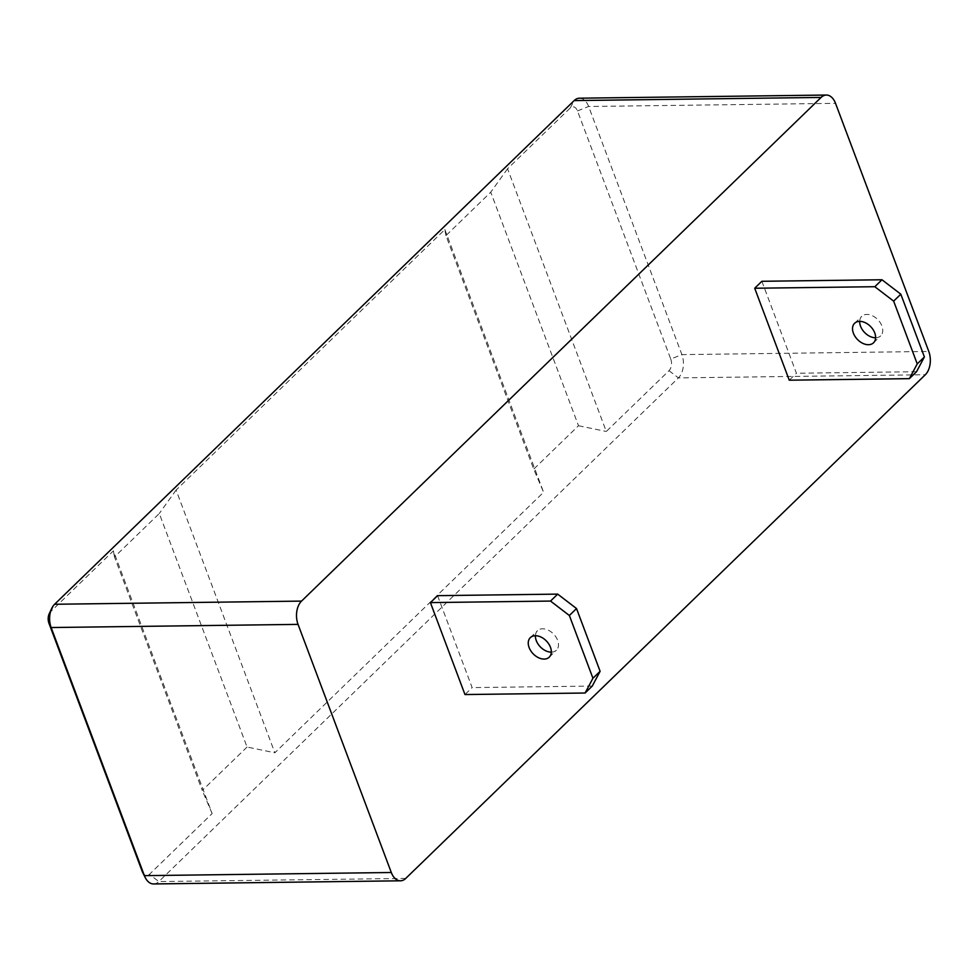 <?xml version="1.0" encoding="UTF-8"?>
<svg xmlns="http://www.w3.org/2000/svg" width="979" height="979" viewBox="0 0 979 979"><rect width="100%" height="100%" fill="white"/><g stroke="black" fill="none" stroke-linecap="round" stroke-linejoin="round"><path stroke-width="0.73" stroke-dasharray="4.89 3.67" d="M761.87 281.291L796.429 373.244L789.258 380.195M437.576 595.66L472.135 687.601L464.976 694.552M445.947 235.621L444.845 229.551L176.098 490.063L274.842 752.778L543.59 492.253L533.714 469.149L445.947 235.621L490.736 192.202L578.503 425.73L533.714 469.149M444.845 229.551L543.59 492.253M670.737 359.036A8.493 5.25 -90.7 0 1 669.012 370.686L606.295 431.47L507.55 168.755L570.255 107.971A8.493 5.25 -90.7 0 1 577.475 110.921L670.737 359.036L681.898 354.618L588.636 106.491A16.986 10.5 89.3 0 0 579.458 98.194M153.581 883.951A16.986 10.5 89.3 0 0 158.855 881.565L678.423 377.894A16.986 10.5 89.3 0 0 681.898 354.618L928.79 351.461M49.231 613.76A8.493 5.25 -90.7 0 1 50.688 611.642L113.393 550.859L212.137 813.561L149.432 874.357A8.493 5.25 -90.7 0 1 142.628 872.35M247.063 747.038L202.261 790.457L114.494 556.941L159.283 513.522L247.063 747.038L274.842 752.778M859.697 321.369A13.584 9.215 45.9 0 1 861.777 316.339A13.584 9.215 45.9 0 1 866.843 314.418A13.584 9.215 45.9 0 1 880.243 322.678A13.584 9.215 45.9 0 1 880.684 335.846A13.584 9.215 45.9 0 1 875.605 337.767M916.54 371.714L796.429 373.244M535.415 635.726A13.584 9.215 45.9 0 1 537.495 630.696A13.584 9.215 45.9 0 1 548.216 630.146A13.584 9.215 45.9 0 1 557.626 640.315A13.584 9.215 45.9 0 1 556.402 650.215A13.584 9.215 45.9 0 1 551.312 652.136M592.258 686.071L472.135 687.601M114.494 556.941L113.393 550.859M176.098 490.063L159.283 513.522M212.137 813.561L202.261 790.457M507.55 168.755L490.736 192.202M578.503 425.73L606.295 431.47M577.475 110.921L588.636 106.491L835.528 103.346M669.012 370.686L678.423 377.894L925.326 374.737M405.747 878.42L158.855 881.565L149.432 874.357M50.688 611.642L54.616 604.263M570.255 107.971L574.183 100.58M549.243 657.154L556.402 650.215M530.324 637.647L537.495 630.696M873.525 342.797L880.684 335.846M854.606 323.278L861.777 316.339"/><path stroke-width="1.47" d="M405.747 878.42L925.326 374.737A16.986 10.5 89.3 0 0 928.79 351.461L835.528 103.346A16.986 10.5 89.3 0 0 826.362 95.049A16.986 10.5 89.3 0 0 821.087 97.435L301.52 601.106A16.986 10.5 89.3 0 0 298.044 624.382L391.306 872.509A16.986 10.5 89.3 0 0 400.484 880.806A16.986 10.5 89.3 0 0 405.747 878.42M754.699 288.242L761.87 281.291L881.981 279.761L900.815 294.19L924.396 356.943L916.54 371.714L909.369 378.653L789.258 380.195L754.699 288.242L874.81 286.712L881.981 279.761M430.417 602.599L437.576 595.66L557.687 594.118L576.521 608.546L600.115 671.3L592.258 686.071L585.087 693.022L464.976 694.552L430.417 602.599L550.528 601.069L557.687 594.118M826.362 95.049L579.458 98.194A16.986 10.5 89.3 0 0 574.183 100.58L54.616 604.263A16.986 10.5 89.3 0 0 51.703 608.485A16.986 10.5 89.3 0 0 51.141 627.539L144.402 875.654A16.986 10.5 89.3 0 0 145.235 877.563A16.986 10.5 89.3 0 0 153.581 883.951L400.484 880.806M145.235 877.563L142.628 872.35A8.493 5.25 -90.7 0 1 142.212 871.396L48.95 623.28A8.493 5.25 -90.7 0 1 49.231 613.76L51.703 608.485M875.605 337.767A13.584 9.215 45.9 0 1 859.697 321.369A13.584 9.215 -134.1 0 0 854.606 323.278A13.584 9.215 -134.1 0 0 853.394 333.178A13.584 9.215 -134.1 0 0 862.793 343.348A13.584 9.215 -134.1 0 0 873.525 342.797A13.584 9.215 -134.1 0 0 873.072 329.629A13.584 9.215 -134.1 0 0 859.672 321.369M909.369 378.653L917.237 363.894L893.643 301.128L874.81 286.712M917.237 363.894L924.396 356.943M900.815 294.19L893.643 301.128M551.312 652.136A13.584 9.215 45.9 0 1 535.415 635.726M550.455 647.266A13.584 9.215 45.9 0 1 549.243 657.154A13.584 9.215 45.9 0 1 533.163 653.813A13.584 9.215 45.9 0 1 530.324 637.647A13.584 9.215 45.9 0 1 541.057 637.096A13.584 9.215 45.9 0 1 550.455 647.266M585.087 693.022L592.944 678.251L569.362 615.497L550.528 601.069M592.944 678.251L600.115 671.3M576.521 608.546L569.362 615.497M54.616 604.263L301.52 601.106M821.087 97.435L574.183 100.58M298.044 624.382L51.141 627.539L48.95 623.28M142.212 871.396L144.402 875.654L391.306 872.509"/></g></svg>

